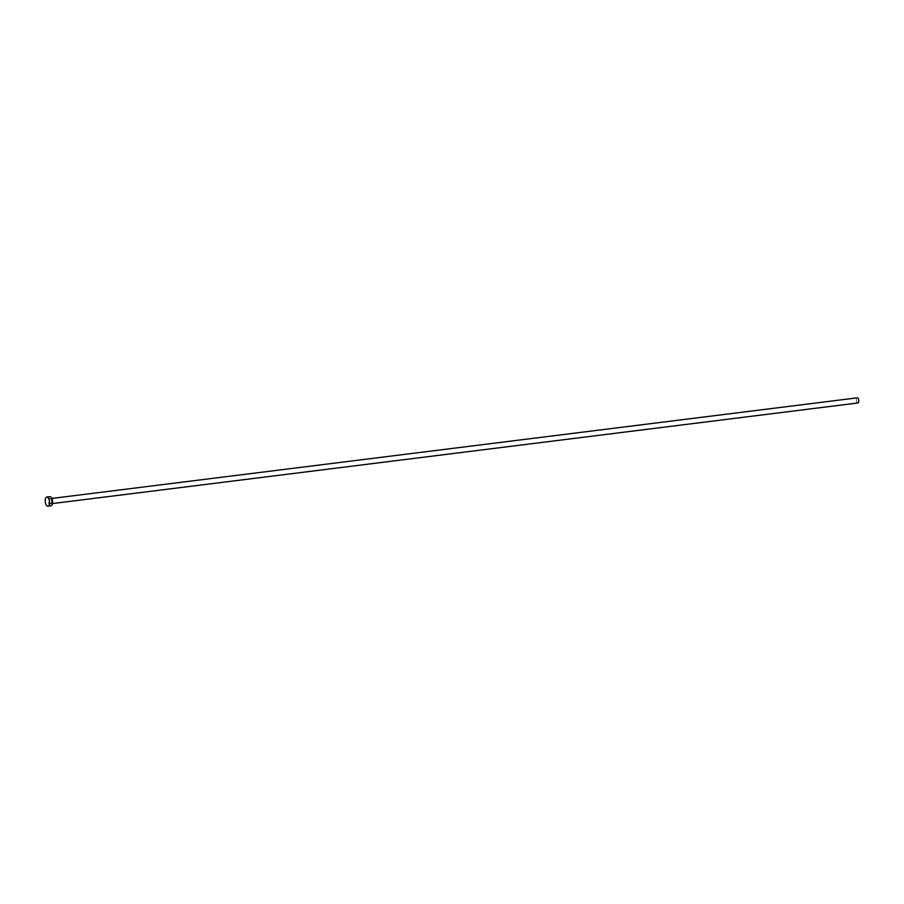 <?xml version="1.0" encoding="UTF-8"?>
<svg xmlns="http://www.w3.org/2000/svg" width="904" height="904" viewBox="0 0 904 904"><rect width="100%" height="100%" fill="white"/><g stroke="black" fill="none" stroke-linecap="round" stroke-linejoin="round"><path stroke-width="0.68" stroke-dasharray="4.52 3.39" d="M857.885 402.969A2.588 1.198 82.9 0 1 856.337 400.076A2.588 1.198 82.9 0 1 857.252 397.839M50.986 505.777A4.599 2.136 82.9 0 1 48.228 500.635A4.599 2.136 82.9 0 1 49.844 496.669M51.754 501.584A2.814 1.311 -97.1 0 0 50.308 498.443A2.814 1.311 -97.1 0 0 49.076 500.861A2.814 1.311 -97.1 0 0 50.511 503.991A2.814 1.311 -97.1 0 0 51.754 501.584M49.381 500.872A2.588 1.198 82.9 0 1 50.296 498.635A2.588 1.198 82.9 0 1 51.844 501.528A2.588 1.198 82.9 0 1 50.94 503.765A2.588 1.198 82.9 0 1 49.381 500.872M52.488 503.562L50.94 503.765L51.731 501.562L50.296 498.635L51.844 498.443"/><path stroke-width="1.36" d="M51.844 498.443L857.252 397.839A2.588 1.198 82.9 0 1 858.8 400.732A2.588 1.198 82.9 0 1 857.885 402.969L52.488 503.562M46.816 497.042L49.844 496.669A4.599 2.136 82.9 0 1 52.601 501.81A4.599 2.136 82.9 0 1 50.986 505.777L47.957 506.161A4.599 2.136 82.9 0 1 45.2 501.019A4.599 2.136 82.9 0 1 46.816 497.042A4.599 2.136 82.9 0 1 49.573 502.183A4.599 2.136 82.9 0 1 47.957 506.161"/></g></svg>
